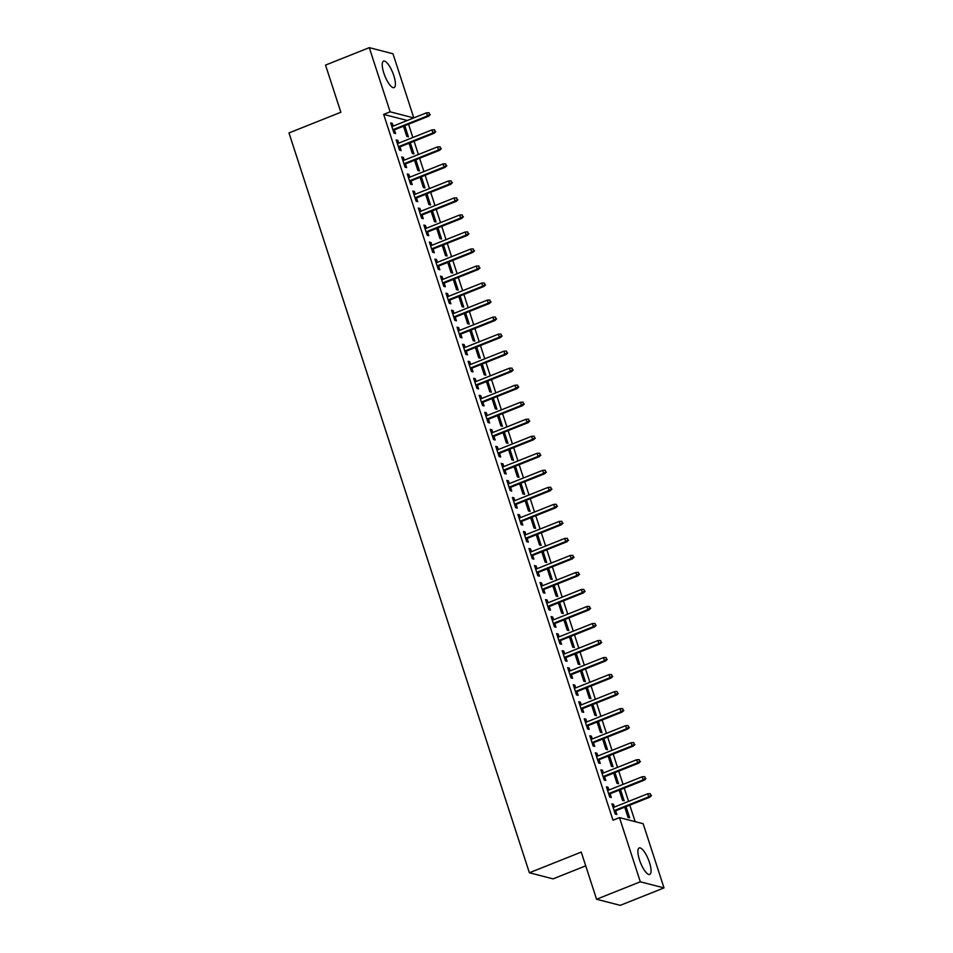 <?xml version="1.0" encoding="UTF-8"?>
<svg xmlns="http://www.w3.org/2000/svg" width="953" height="953" viewBox="0 0 953 953"><rect width="100%" height="100%" fill="white"/><g stroke="black" fill="none" stroke-linecap="round" stroke-linejoin="round"><path stroke-width="1.43" d="M639.487 859.904A14.259 4.265 -111.7 0 1 639.201 847.944A14.259 4.265 -111.7 0 1 649.47 862.477A14.259 4.265 -111.7 0 1 649.755 874.437A14.259 4.265 -111.7 0 1 639.487 859.904M383.833 73.083A14.259 4.265 -111.7 0 1 383.547 61.123A14.259 4.265 -111.7 0 1 393.815 75.656A14.259 4.265 -111.7 0 1 394.101 87.616A14.259 4.265 -111.7 0 1 383.833 73.083M635.163 821.665L629.802 805.142M628.587 801.413L624.263 788.119M623.059 784.39L618.735 771.096M617.52 767.368L613.208 754.073M611.993 750.345L607.669 737.05M606.465 733.322L602.141 720.027M600.926 716.299L596.614 703.004M595.399 699.276L591.074 685.981M589.871 682.253L585.547 668.958M584.332 665.23L580.02 651.935M578.805 648.195L574.492 634.912M573.277 631.172L568.953 617.889M567.738 614.149L563.426 600.866M562.21 597.126L557.898 583.844M556.683 580.103L552.359 566.821M551.144 563.08L546.831 549.798M545.616 546.057L541.304 532.775M540.089 529.034L535.765 515.752M534.55 512.011L530.237 498.729M529.022 494.988L524.71 481.706M523.495 477.965L519.171 464.683M517.956 460.942L513.643 447.648M512.428 443.919L508.116 430.625M506.901 426.896L502.576 413.602M501.361 409.873L497.049 396.579M495.834 392.85L491.522 379.556M490.307 375.827L485.982 362.533M484.779 358.804L480.455 345.51M479.24 341.782L474.928 328.487M473.712 324.759L469.388 311.464M468.185 307.736L463.861 294.441M462.646 290.713L458.333 277.418M457.118 273.69L452.794 260.395M451.591 256.667L447.267 243.372M446.052 239.644L441.739 226.349M440.524 222.621L436.2 209.326M434.997 205.598L430.673 192.303M429.458 188.563L425.145 175.281M423.93 171.54L419.606 158.258M418.403 154.517L414.079 141.235M412.863 137.494L408.551 124.212M643.156 823.726L664.015 887.898L640.321 881.799L619.474 817.614L643.156 823.726M640.321 881.799L596.566 899.239L620.248 905.35L664.015 887.898M585.714 865.86L553.062 878.869L529.38 872.769L288.985 132.932L340.852 112.251L325.533 65.102L369.287 47.65L392.981 53.761L413.816 117.886M620.808 790.561L619.2 790.144L622.523 800.353L624.12 800.77L620.808 790.561L619.51 791.073M606.704 787.774L608.002 787.249L606.406 786.844L609.717 797.053L611.314 797.47L610.111 793.766M608.002 787.249L608.907 790.025M609.741 756.503L608.145 756.098L611.457 766.307L613.065 766.724L609.741 756.503L608.443 757.027M595.637 753.728L596.935 753.204L595.339 752.799L598.651 763.008L600.259 763.424L599.056 759.72M596.935 753.204L597.841 755.979M598.687 722.457L597.078 722.052L600.402 732.261L601.998 732.678L598.687 722.457L597.388 722.982M584.582 719.682L585.881 719.158L584.272 718.753L587.596 728.962L589.192 729.379L587.989 725.674M585.881 719.158L586.774 721.933M587.62 688.411L586.012 688.006L589.335 698.215L590.931 698.632L587.62 688.411L586.321 688.936M573.515 685.636L574.814 685.112L573.218 684.707L576.529 694.916L578.137 695.333L576.934 691.628M574.814 685.112L575.719 687.887M576.553 654.366L574.957 653.961L578.268 664.17L579.877 664.586L576.553 654.366L575.255 654.89M562.449 651.59L563.747 651.066L562.151 650.661L565.474 660.87L567.071 661.287L565.868 657.582M563.747 651.066L564.652 653.841M565.498 620.32L563.89 619.915L567.214 630.124L568.81 630.541L565.498 620.32L564.2 620.844M551.394 617.544L552.692 617.02L551.084 616.603L554.408 626.824L556.004 627.241L554.801 623.524M552.692 617.02L553.586 619.795M554.432 586.274L552.835 585.857L556.147 596.078L557.755 596.495L554.432 586.274L553.133 586.798M540.327 583.486L541.626 582.974L540.029 582.557L543.341 592.778L544.949 593.183L543.746 589.478M541.626 582.974L542.531 585.75M543.365 552.228L541.769 551.811L545.092 562.032L546.688 562.437L543.365 552.228L542.066 552.74M529.26 549.44L530.559 548.928L528.963 548.511L532.286 558.732L533.883 559.137L532.679 555.432M530.559 548.928L531.464 551.704M532.31 518.182L530.702 517.765L534.025 527.986L535.622 528.391L532.31 518.182L531.012 518.694M518.206 515.394L519.504 514.882L517.896 514.465L521.22 524.686L522.816 525.091L521.613 521.386M519.504 514.882L520.398 517.658M521.243 484.136L519.647 483.719L522.959 493.94L524.567 494.345L521.243 484.136L519.945 484.648M507.139 481.348L508.437 480.836L506.841 480.419L510.153 490.64L511.761 491.045L510.558 487.34M508.437 480.836L509.343 483.612M510.177 450.09L508.58 449.673L511.904 459.894L513.5 460.299L510.177 450.09L508.878 450.602M496.072 447.302L497.371 446.79L495.774 446.373L499.098 456.594L500.694 456.999L499.491 453.294M497.371 446.79L498.276 449.566M499.122 416.044L497.514 415.627L500.837 425.848L502.434 426.253L499.122 416.044L497.823 416.556M485.017 413.257L486.316 412.744L484.708 412.327L488.031 422.536L489.628 422.953L488.424 419.249M486.316 412.744L487.221 415.52M488.055 381.998L486.459 381.581L489.771 391.79L491.379 392.207L488.055 381.998L486.757 382.51M473.951 379.211L475.249 378.698L473.653 378.281L476.965 388.49L478.573 388.907L477.37 385.203M475.249 378.698L476.155 381.474M476.988 347.952L475.392 347.535L478.716 357.744L480.312 358.161L476.988 347.952L475.69 348.464M462.896 345.165L464.194 344.641L462.586 344.236L465.91 354.445L467.506 354.861L466.303 351.157M464.194 344.641L465.088 347.416M465.934 313.906L464.325 313.489L467.649 323.698L469.245 324.115L465.934 313.906L464.635 314.419M451.829 311.119L453.128 310.595L451.531 310.19L454.843 320.399L456.439 320.816L455.236 317.111M453.128 310.595L454.033 313.37M454.867 279.848L453.271 279.443L456.582 289.652L458.19 290.069L454.867 279.848L453.568 280.373M440.762 277.073L442.061 276.549L440.465 276.144L443.776 286.353L445.385 286.77L444.181 283.065M442.061 276.549L442.966 279.324M443.8 245.803L442.204 245.397L445.527 255.607L447.124 256.023L443.8 245.803L442.502 246.327M429.708 243.027L431.006 242.503L429.398 242.098L432.722 252.307L434.318 252.724L433.115 249.019M431.006 242.503L431.9 245.278M432.745 211.757L431.137 211.352L434.461 221.561L436.057 221.978L432.745 211.757L431.447 212.281M418.641 208.981L419.939 208.457L418.343 208.052L421.655 218.261L423.263 218.678L422.048 214.973M419.939 208.457L420.845 211.232M421.679 177.711L420.082 177.306L423.394 187.515L425.002 187.932L421.679 177.711L420.38 178.235M407.574 174.935L408.873 174.411L407.276 173.994L410.6 184.215L412.196 184.632L410.993 180.927M408.873 174.411L409.778 177.187M410.624 143.665L409.016 143.26L412.339 153.469L413.936 153.886L410.624 143.665L409.325 144.189M396.519 140.889L397.818 140.365L396.21 139.948L399.533 150.169L401.13 150.574L399.926 146.869M397.818 140.365L398.711 143.141M407.276 120.495L383.666 114.408L612.982 820.199L619.474 817.614M390.98 123.854L392.279 123.342L390.682 122.925L394.006 133.146L395.602 133.551L394.399 129.846M392.279 123.342L393.184 126.118M405.085 126.642L403.488 126.225L406.8 136.446L408.408 136.863L405.085 126.642L403.786 127.166M402.047 157.912L403.345 157.388L401.749 156.971L405.061 167.192L406.669 167.609L405.466 163.892M403.345 157.388L404.251 160.164M416.151 160.688L414.555 160.283L417.867 170.492L419.463 170.909L416.151 160.688L414.853 161.212M413.114 191.958L414.412 191.434L412.804 191.029L416.127 201.238L417.724 201.655L416.521 197.95M414.412 191.434L415.305 194.209M427.218 194.734L425.61 194.329L428.933 204.538L430.53 204.955L427.218 194.734L425.92 195.258M424.168 226.004L425.467 225.48L423.871 225.075L427.194 235.284L428.79 235.701L427.587 231.996M425.467 225.48L426.372 228.255M438.273 228.78L436.677 228.375L439.988 238.584L441.596 239L438.273 228.78L436.974 229.304M435.235 260.05L436.534 259.526L434.937 259.121L438.249 269.33L439.857 269.747L438.642 266.042M436.534 259.526L437.439 262.301M449.339 262.825L447.731 262.42L451.055 272.629L452.651 273.046L449.339 262.825L448.041 263.35M446.302 294.096L447.6 293.572L445.992 293.167L449.316 303.376L450.912 303.793L449.709 300.088M447.6 293.572L448.494 296.347M460.394 296.871L458.798 296.466L462.122 306.675L463.718 307.092L460.394 296.871L459.096 297.396M457.357 328.142L458.655 327.618L457.059 327.213L460.37 337.422L461.979 337.839L460.775 334.134M458.655 327.618L459.56 330.393M471.461 330.929L469.865 330.512L473.176 340.721L474.785 341.138L471.461 330.929L470.163 331.441M468.423 362.188L469.722 361.675L468.114 361.258L471.437 371.467L473.033 371.884L471.83 368.18M469.722 361.675L470.627 364.439M482.528 364.975L480.92 364.558L484.243 374.767L485.839 375.184L482.528 364.975L481.229 365.487M479.49 396.234L480.777 395.721L479.18 395.304L482.504 405.513L484.1 405.93L482.897 402.226M480.777 395.721L481.682 398.497M493.583 399.021L491.986 398.604L495.31 408.813L496.906 409.23L493.583 399.021L492.284 399.533M490.545 430.279L491.843 429.767L490.247 429.35L493.559 439.559L495.167 439.976L493.964 436.271M491.843 429.767L492.749 432.543M504.649 433.067L503.053 432.65L506.365 442.871L507.973 443.276L504.649 433.067L503.351 433.579M501.612 464.325L502.91 463.813L501.302 463.396L504.625 473.617L506.222 474.022L505.019 470.317M502.91 463.813L503.803 466.589M515.716 467.113L514.108 466.696L517.431 476.917L519.028 477.322L515.716 467.113L514.417 467.625M512.666 498.371L513.965 497.859L512.369 497.442L515.692 507.663L517.288 508.068L516.085 504.363M513.965 497.859L514.87 500.635M526.771 501.159L525.174 500.742L528.498 510.963L530.094 511.368L526.771 501.159L525.472 501.671M523.733 532.417L525.032 531.905L523.435 531.488L526.747 541.709L528.355 542.114L527.152 538.409M525.032 531.905L525.937 534.681M537.837 535.205L536.241 534.788L539.553 545.009L541.161 545.414L537.837 535.205L536.539 535.717M534.8 566.463L536.098 565.951L534.49 565.534L537.814 575.755L539.41 576.16L538.207 572.455M536.098 565.951L536.992 568.727M548.904 569.251L547.296 568.834L550.62 579.055L552.216 579.472L548.904 569.251L547.606 569.775M545.855 600.521L547.153 599.997L545.557 599.58L548.88 609.801L550.477 610.206L549.273 606.501M547.153 599.997L548.058 602.772M559.959 603.297L558.363 602.892L561.674 613.101L563.283 613.518L559.959 603.297L558.661 603.821M556.921 634.567L558.22 634.043L556.623 633.626L559.935 643.847L561.543 644.264L560.34 640.559M558.22 634.043L559.125 636.818M571.026 637.343L569.429 636.938L572.741 647.147L574.337 647.563L571.026 637.343L569.727 637.867M567.988 668.613L569.286 668.089L567.678 667.684L571.002 677.893L572.598 678.31L571.395 674.605M569.286 668.089L570.18 670.864M582.092 671.389L580.484 670.983L583.808 681.192L585.404 681.609L582.092 671.389L580.794 671.913M579.043 702.659L580.341 702.135L578.745 701.73L582.069 711.939L583.665 712.356L582.462 708.651M580.341 702.135L581.247 704.91M593.147 705.434L591.551 705.029L594.863 715.238L596.471 715.655L593.147 705.434L591.849 705.959M590.11 736.705L591.408 736.181L589.812 735.776L593.123 745.985L594.732 746.402L593.516 742.697M591.408 736.181L592.313 738.956M604.214 739.48L602.606 739.075L605.929 749.284L607.526 749.701L604.214 739.48L602.915 740.005M601.176 770.751L602.475 770.227L600.866 769.821L604.19 780.03L605.786 780.447L604.583 776.743M602.475 770.227L603.368 773.002M615.269 773.538L613.672 773.121L616.996 783.33L618.592 783.747L615.269 773.538L613.97 774.05M612.231 804.797L613.529 804.272L611.933 803.867L615.245 814.076L616.853 814.493L615.65 810.789M613.529 804.272L614.435 807.048M626.335 807.584L624.739 807.167L628.051 817.376L629.659 817.793L626.335 807.584L625.037 808.096M383.666 114.408L390.146 111.823L369.287 47.65M596.566 899.239L581.247 852.089L529.38 872.769M413.757 117.91L390.146 111.823M393.101 130.37L428.612 116.206L427.456 115.921L392.886 129.703M429.6 114.455L429.041 112.752L429.6 114.455L427.456 115.921L426.456 112.847L391.886 126.63M428.612 116.206L430.244 114.622M429.041 112.752L426.456 112.847M398.628 147.393L434.139 133.241L432.984 132.943L398.414 146.726M435.128 131.478L434.58 129.787L435.128 131.478L432.984 132.943L431.995 129.87L397.413 143.653M434.139 133.241L435.771 131.645M434.58 129.787L431.995 129.87M404.167 164.416L439.667 150.264L438.523 149.966L403.941 163.749M440.655 148.501L440.107 146.81L440.655 148.501L438.523 149.966L437.522 146.893L402.952 160.676M439.667 150.264L441.299 148.668M440.107 146.81L437.522 146.893M409.695 181.439L445.206 167.287L444.05 166.989L409.48 180.772M446.195 165.536L445.635 163.833L446.195 165.536L444.05 166.989L443.05 163.916L408.48 177.711M445.206 167.287L446.826 165.691M445.635 163.833L443.05 163.916M415.222 198.462L450.733 184.31L449.578 184.012L415.008 197.795M451.722 182.559L451.174 180.856L451.722 182.559L449.578 184.012L448.589 180.939L414.007 194.734M450.733 184.31L452.365 182.714M451.174 180.856L448.589 180.939M420.749 215.485L456.261 201.333L455.117 201.035L420.535 214.818M457.249 199.582L456.701 197.879L457.249 199.582L455.117 201.035L454.116 197.962L419.546 211.757M456.261 201.333L457.893 199.737M456.701 197.879L454.116 197.962M426.289 232.508L461.8 218.356L460.644 218.058L426.074 231.841M462.789 216.605L462.229 214.901L462.789 216.605L460.644 218.058L459.644 214.997L425.074 228.78M461.8 218.356L463.42 216.76M462.229 214.901L459.644 214.997M431.816 249.531L467.327 235.379L466.172 235.081L431.602 248.864M468.316 233.628L467.768 231.924L468.316 233.628L466.172 235.081L465.183 232.02L430.601 245.803M467.327 235.379L468.959 233.795M467.768 231.924L465.183 232.02M437.344 266.554L472.855 252.402L471.711 252.104L437.129 265.887M473.844 250.651L473.296 248.947L473.844 250.651L471.711 252.104L470.711 249.043L436.14 262.825M472.855 252.402L474.487 250.818M473.296 248.947L470.711 249.043M442.883 283.577L478.394 269.425L477.239 269.127L442.668 282.91M479.383 267.674L478.823 265.97L479.383 267.674L477.239 269.127L476.238 266.066L441.668 279.848M478.394 269.425L480.014 267.841M478.823 265.97L476.238 266.066M448.41 300.6L483.921 286.448L482.766 286.15L448.196 299.933M484.91 284.697L484.362 282.993L484.91 284.697L482.766 286.15L481.777 283.089L447.195 296.871M483.921 286.448L485.553 284.864M484.362 282.993L481.777 283.089M453.938 317.623L489.449 303.471L488.305 303.173L453.723 316.956M490.438 301.72L489.89 300.016L490.438 301.72L488.305 303.173L487.305 300.112L452.735 313.894M489.449 303.471L491.081 301.887M489.89 300.016L487.305 300.112M459.477 334.646L494.988 320.494L493.833 320.196L459.251 333.979M495.977 318.743L495.417 317.039L495.977 318.743L493.833 320.196L492.832 317.135L458.262 330.917M494.988 320.494L496.608 318.91M495.417 317.039L492.832 317.135M465.004 351.669L500.516 337.517L499.36 337.219L464.79 351.002M501.504 335.766L500.956 334.062L501.504 335.766L499.36 337.219L498.371 334.158L463.789 347.94M500.516 337.517L502.148 335.933M500.956 334.062L498.371 334.158M470.532 368.692L506.043 354.54L504.887 354.242L470.317 368.025M507.032 352.789L506.484 351.085L507.032 352.789L504.887 354.242L503.899 351.18L469.329 364.963M506.043 354.54L507.675 352.955M506.484 351.085L503.899 351.18M476.071 385.715L511.582 371.563L510.427 371.265L475.845 385.048M512.571 369.812L512.011 368.108L512.571 369.812L510.427 371.265L509.426 368.203L474.856 381.986M511.582 371.563L513.202 369.978M512.011 368.108L509.426 368.203M481.599 402.738L517.11 388.586L515.954 388.288L481.384 402.071M518.098 386.835L517.55 385.131L518.098 386.835L515.954 388.288L514.965 385.226L480.383 399.009M517.11 388.586L518.742 387.001M517.55 385.131L514.965 385.226M487.126 419.761L522.637 405.609L521.482 405.311L486.912 419.094M523.626 403.858L523.078 402.154L523.626 403.858L521.482 405.311L520.493 402.249L485.923 416.032M522.637 405.609L524.269 404.024M523.078 402.154L520.493 402.249M492.665 436.796L528.176 422.632L527.021 422.334L492.439 436.117M529.165 420.881L528.605 419.177L529.165 420.881L527.021 422.334L526.02 419.272L491.45 433.055M528.176 422.632L529.797 421.047M528.605 419.177L526.02 419.272M498.193 453.819L533.704 439.655L532.548 439.357L497.978 453.14M534.693 437.904L534.133 436.2L534.693 437.904L532.548 439.357L531.56 436.295L496.978 450.078M533.704 439.655L535.336 438.07M534.133 436.2L531.56 436.295M503.72 470.842L539.231 456.678L538.076 456.38L503.506 470.163M540.22 454.926L539.672 453.223L540.22 454.926L538.076 456.38L537.087 453.318L502.505 467.101M539.231 456.678L540.863 455.093M539.672 453.223L537.087 453.318M509.259 487.865L544.759 473.701L543.615 473.403L509.033 487.186M545.759 471.949L545.199 470.246L545.759 471.949L543.615 473.403L542.614 470.341L508.044 484.124M544.759 473.701L546.391 472.116M545.199 470.246L542.614 470.341M514.787 504.887L550.298 490.724L549.142 490.426L514.572 504.208M551.287 488.972L550.727 487.269L551.287 488.972L549.142 490.426L548.142 487.364L513.572 501.147M550.298 490.724L551.93 489.139M550.727 487.269L548.142 487.364M520.314 521.91L555.825 507.746L554.67 507.449L520.1 521.231M556.814 505.995L556.266 504.292L556.814 505.995L554.67 507.449L553.681 504.387L519.099 518.17M555.825 507.746L557.457 506.162M556.266 504.292L553.681 504.387M525.853 538.933L561.353 524.769L560.209 524.472L525.627 538.266M562.353 523.018L561.793 521.315L562.353 523.018L560.209 524.472L559.208 521.41L524.638 535.193M561.353 524.769L562.985 523.185M561.793 521.315L559.208 521.41M531.381 555.956L566.892 541.792L565.737 541.495L531.166 555.289M567.881 540.041L567.321 538.338L567.881 540.041L565.737 541.495L564.736 538.433L530.166 552.216M566.892 541.792L568.524 540.208M567.321 538.338L564.736 538.433M536.908 572.979L572.419 558.815L571.264 558.518L536.694 572.312M573.408 557.064L572.86 555.361L573.408 557.064L571.264 558.518L570.275 555.456L535.693 569.239M572.419 558.815L574.051 557.231M572.86 555.361L570.275 555.456M542.448 590.002L577.947 575.838L576.803 575.552L542.221 589.335M578.936 574.087L578.388 572.384L578.936 574.087L576.803 575.552L575.803 572.479L541.233 586.262M577.947 575.838L579.579 574.254M578.388 572.384L575.803 572.479M547.975 607.025L583.486 592.873L582.331 592.575L547.761 606.358M584.475 591.11L583.915 589.419L584.475 591.11L582.331 592.575L581.33 589.502L546.76 603.285M583.486 592.873L585.118 591.277M583.915 589.419L581.33 589.502M553.502 624.048L589.014 609.896L587.858 609.598L553.288 623.381M590.002 608.133L589.454 606.442L590.002 608.133L587.858 609.598L586.869 606.525L552.287 620.308M589.014 609.896L590.646 608.3M589.454 606.442L586.869 606.525M559.042 641.071L594.541 626.919L593.397 626.621L558.815 640.404M595.53 625.168L594.982 623.465L595.53 625.168L593.397 626.621L592.397 623.548L557.827 637.343M594.541 626.919L596.173 625.323M594.982 623.465L592.397 623.548M564.569 658.094L600.08 643.942L598.925 643.644L564.355 657.427M601.069 642.191L600.509 640.487L601.069 642.191L598.925 643.644L597.924 640.571L563.354 654.366M600.08 643.942L601.712 642.346M600.509 640.487L597.924 640.571M570.097 675.117L605.608 660.965L604.452 660.667L569.882 674.45M606.596 659.214L606.048 657.51L606.596 659.214L604.452 660.667L603.463 657.594L568.881 671.389M605.608 660.965L607.24 659.369M606.048 657.51L603.463 657.594M575.636 692.14L611.135 677.988L609.991 677.69L575.409 691.473M612.124 676.237L611.576 674.533L612.124 676.237L609.991 677.69L608.991 674.629L574.421 688.411M611.135 677.988L612.767 676.392M611.576 674.533L608.991 674.629M581.163 709.163L616.674 695.011L615.519 694.713L580.949 708.496M617.663 693.26L617.103 691.556L617.663 693.26L615.519 694.713L614.518 691.652L579.948 705.434M616.674 695.011L618.294 693.427M617.103 691.556L614.518 691.652M586.691 726.186L622.202 712.034L621.046 711.736L586.476 725.519M623.191 710.283L622.643 708.579L623.191 710.283L621.046 711.736L620.058 708.675L585.476 722.457M622.202 712.034L623.834 710.45M622.643 708.579L620.058 708.675M592.218 743.209L627.729 729.057L626.586 728.759L592.004 742.542M628.718 727.306L628.17 725.602L628.718 727.306L626.586 728.759L625.585 725.698L591.015 739.48M627.729 729.057L629.361 727.473M628.17 725.602L625.585 725.698M597.757 760.232L633.269 746.08L632.113 745.782L597.543 759.565M634.257 744.329L633.697 742.625L634.257 744.329L632.113 745.782L631.112 742.721L596.542 756.503M633.269 746.08L634.889 744.496M633.697 742.625L631.112 742.721M603.285 777.255L638.796 763.103L637.64 762.805L603.07 776.588M639.785 761.352L639.237 759.648L639.785 761.352L637.64 762.805L636.652 759.744L602.07 773.526M638.796 763.103L640.428 761.518M639.237 759.648L636.652 759.744M608.812 794.278L644.323 780.126L643.18 779.828L608.598 793.611M645.312 778.375L644.764 776.671L645.312 778.375L643.18 779.828L642.179 776.766L607.609 790.549M644.323 780.126L645.955 778.541M644.764 776.671L642.179 776.766M614.351 811.301L649.863 797.149L648.707 796.851L614.137 810.634M650.851 795.398L650.291 793.694L650.851 795.398L648.707 796.851L647.706 793.789L613.136 807.572M649.863 797.149L651.483 795.564M650.291 793.694L647.706 793.789"/></g></svg>
